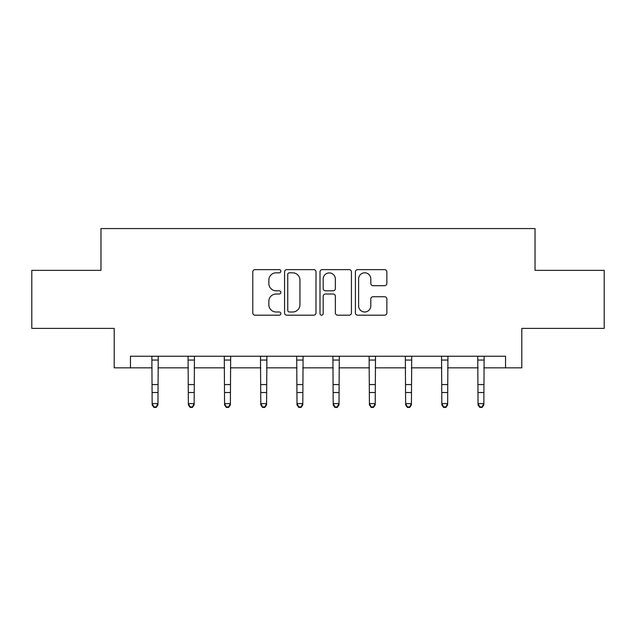 <?xml version="1.0" encoding="UTF-8"?>
<svg xmlns="http://www.w3.org/2000/svg" width="636" height="636" viewBox="0 0 636 636"><rect width="100%" height="100%" fill="white"/><g stroke="black" fill="none" stroke-linecap="round" stroke-linejoin="round"><path stroke-width="0.95" d="M280.866 271.214A1.598 1.598 0 0 0 279.268 269.624L255.06 269.624A2.282 2.282 0 0 0 252.778 271.898L252.778 312.912A2.282 2.282 0 0 0 255.06 315.186L279.268 315.186A1.598 1.598 0 0 0 280.866 313.596A1.598 1.598 0 0 0 279.268 311.998L276.135 311.998A7.29 7.29 0 0 1 268.845 304.708L268.845 301.289A7.29 7.29 0 0 1 276.135 293.999L279.268 293.999A1.598 1.598 0 0 0 280.866 292.409A1.598 1.598 0 0 0 279.268 290.811L276.135 290.811A7.29 7.29 0 0 1 268.845 283.521L268.845 280.102A7.29 7.29 0 0 1 276.135 272.812L279.268 272.812A1.598 1.598 0 0 0 280.866 271.214M384.589 285.683A2.282 2.282 0 0 0 386.863 283.41L386.863 271.898A2.282 2.282 0 0 0 384.589 269.624L357.702 269.624A2.282 2.282 0 0 0 355.421 271.898L355.421 312.912A2.282 2.282 0 0 0 357.702 315.186L384.589 315.186A2.282 2.282 0 0 0 386.863 312.912L386.863 299.015A2.282 2.282 0 0 0 384.589 296.734L373.078 296.734A2.282 2.282 0 0 0 370.804 299.015L370.804 305.908A6.098 6.098 0 0 1 364.706 311.998A6.098 6.098 0 0 1 358.609 305.908L358.609 278.902A6.098 6.098 0 0 1 364.706 272.812A6.098 6.098 0 0 1 370.804 278.902L370.804 283.41A2.282 2.282 0 0 0 373.078 285.683L384.589 285.683M130.452 367.846L130.452 356.24L505.548 356.24L505.548 367.846L521.798 367.846L521.798 328.383L604.2 328.383L604.2 270.356L535.027 270.356L535.027 228.57L100.973 228.57L100.973 270.356L31.8 270.356L31.8 328.383L114.202 328.383L114.202 367.846L152.155 367.846M316.005 271.898A2.282 2.282 0 0 0 313.731 269.624L286.844 269.624A2.282 2.282 0 0 0 284.562 271.898L284.562 312.912A2.282 2.282 0 0 0 286.844 315.186L313.731 315.186A2.282 2.282 0 0 0 316.005 312.912L316.005 271.898M322.269 269.624L349.156 269.624A2.282 2.282 0 0 1 351.438 271.898L351.438 312.912A2.282 2.282 0 0 1 349.156 315.186L337.652 315.186A2.282 2.282 0 0 1 335.371 312.912L335.371 296.281A2.282 2.282 0 0 0 333.097 293.999L325.465 293.999A2.282 2.282 0 0 0 323.183 296.281L323.183 313.596A1.598 1.598 0 0 1 321.585 315.186A1.598 1.598 0 0 1 319.995 313.596L319.995 271.898A2.282 2.282 0 0 1 322.269 269.624M157.959 367.846L188.359 367.846M194.163 367.846L224.572 367.846M230.375 367.846L260.784 367.846M266.587 367.846L296.996 367.846M302.8 367.846L333.2 367.846M339.004 367.846L369.413 367.846M375.216 367.846L405.625 367.846M411.428 367.846L441.837 367.846M447.641 367.846L478.041 367.846M483.845 367.846L505.548 367.846M289.348 272.812A1.598 1.598 0 0 0 287.758 274.402L287.758 310.408A1.598 1.598 0 0 0 289.348 311.998L292.655 311.998A7.29 7.29 0 0 0 299.946 304.708L299.946 280.102A7.29 7.29 0 0 0 292.655 272.812L289.348 272.812M335.371 279.021A6.098 6.098 0 0 0 329.281 272.924A6.098 6.098 0 0 0 323.183 279.021L323.183 288.529A2.282 2.282 0 0 0 325.465 290.811L333.097 290.811A2.282 2.282 0 0 0 335.371 288.529L335.371 279.021M151.861 356.24L152.155 403.582L157.959 403.582L157.959 404.87L156.218 407.43L156.218 406.913L153.896 406.913L153.896 407.43L156.218 407.43M156.218 406.913L157.959 403.582L158.253 356.24M153.896 407.43L152.155 404.87L152.155 403.582L153.896 406.913M188.065 356.24L188.359 403.582L194.163 403.582L194.163 404.87L192.422 407.43L192.422 406.913L190.1 406.913L190.1 407.43L192.422 407.43M192.422 406.913L194.163 403.582L194.457 356.24M190.1 407.43L188.359 404.87L188.359 403.582L190.1 406.913M224.277 356.24L224.572 403.582L230.375 403.582L230.375 404.87L228.634 407.43L228.634 406.913L226.313 406.913L226.313 407.43L228.634 407.43M228.634 406.913L230.375 403.582L230.669 356.24M226.313 407.43L224.572 404.87L224.572 403.582L226.313 406.913M260.49 356.24L260.784 403.582L266.587 403.582L266.587 404.87L264.846 407.43L264.846 406.913L262.525 406.913L262.525 407.43L264.846 407.43M264.846 406.913L266.587 403.582L266.882 356.24M262.525 407.43L260.784 404.87L260.784 403.582L262.525 406.913M296.702 356.24L296.996 403.582L302.8 403.582L302.8 404.87L301.059 407.43L301.059 406.913L298.737 406.913L298.737 407.43L301.059 407.43M301.059 406.913L302.8 403.582L303.094 356.24M298.737 407.43L296.996 404.87L296.996 403.582L298.737 406.913M332.906 356.24L333.2 403.582L339.004 403.582L339.004 404.87L337.263 407.43L337.263 406.913L334.941 406.913L334.941 407.43L337.263 407.43M337.263 406.913L339.004 403.582L339.298 356.24M334.941 407.43L333.2 404.87L333.2 403.582L334.941 406.913M369.119 356.24L369.413 403.582L375.216 403.582L375.216 404.87L373.475 407.43L373.475 406.913L371.154 406.913L371.154 407.43L373.475 407.43M373.475 406.913L375.216 403.582L375.51 356.24M371.154 407.43L369.413 404.87L369.413 403.582L371.154 406.913M405.331 356.24L405.625 403.582L411.428 403.582L411.428 404.87L409.687 407.43L409.687 406.913L407.366 406.913L407.366 407.43L409.687 407.43M409.687 406.913L411.428 403.582L411.723 356.24M407.366 407.43L405.625 404.87L405.625 403.582L407.366 406.913M441.543 356.24L441.837 403.582L447.641 403.582L447.641 404.87L445.9 407.43L445.9 406.913L443.578 406.913L443.578 407.43L445.9 407.43M445.9 406.913L447.641 403.582L447.935 356.24M443.578 407.43L441.837 404.87L441.837 403.582L443.578 406.913M477.747 356.24L478.041 403.582L483.845 403.582L483.845 404.87L482.104 407.43L482.104 406.913L479.783 406.913L479.783 407.43L482.104 407.43M482.104 406.913L483.845 403.582L484.139 356.24M479.783 407.43L478.041 404.87L478.041 403.582L479.783 406.913M158.229 356.287L151.877 356.287M157.959 384.557L152.155 384.557M157.959 392.523L152.155 392.523M157.959 360.055L152.155 360.055M194.441 356.287L188.089 356.287M194.163 384.557L188.359 384.557M194.163 392.523L188.359 392.523M194.163 360.055L188.359 360.055M230.653 356.287L224.301 356.287M230.375 384.557L224.572 384.557M230.375 392.523L224.572 392.523M230.375 360.055L224.572 360.055M266.866 356.287L260.506 356.287M266.587 384.557L260.784 384.557M266.587 392.523L260.784 392.523M266.587 360.055L260.784 360.055M303.07 356.287L296.718 356.287M302.8 384.557L296.996 384.557M302.8 392.523L296.996 392.523M302.8 360.055L296.996 360.055M339.282 356.287L332.93 356.287M339.004 384.557L333.2 384.557M339.004 392.523L333.2 392.523M339.004 360.055L333.2 360.055M375.494 356.287L369.134 356.287M375.216 384.557L369.413 384.557M375.216 392.523L369.413 392.523M375.216 360.055L369.413 360.055M411.699 356.287L405.347 356.287M411.428 384.557L405.625 384.557M411.428 392.523L405.625 392.523M411.428 360.055L405.625 360.055M447.911 356.287L441.559 356.287M447.641 384.557L441.837 384.557M447.641 392.523L441.837 392.523M447.641 360.055L441.837 360.055M484.123 356.287L477.771 356.287M483.845 384.557L478.041 384.557M483.845 392.523L478.041 392.523M483.845 360.055L478.041 360.055"/></g></svg>
